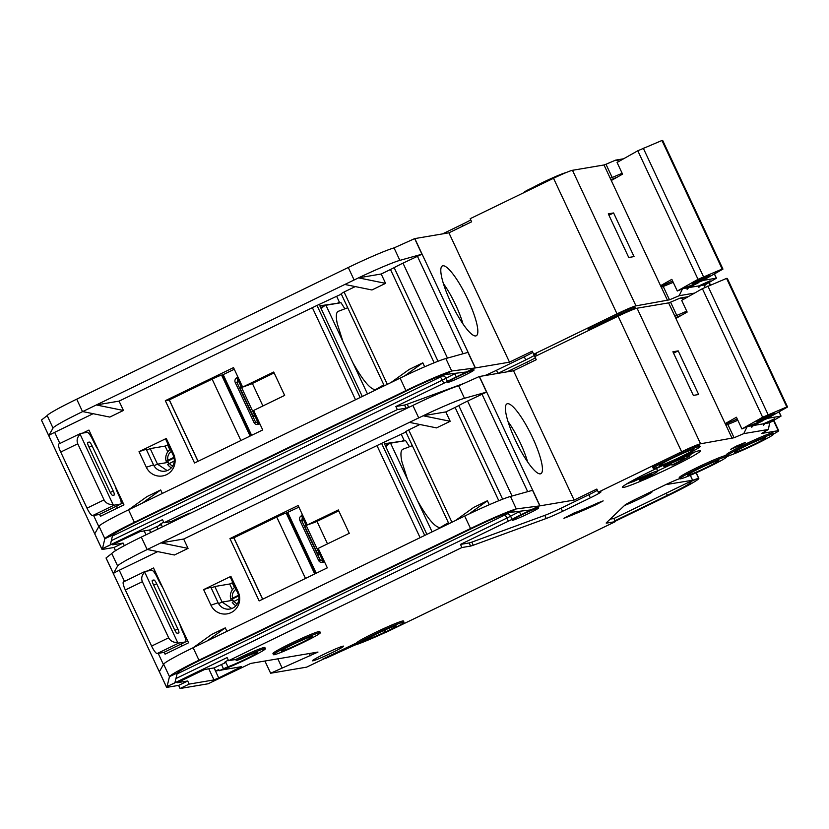 <?xml version="1.0" encoding="UTF-8"?>
<svg xmlns="http://www.w3.org/2000/svg" width="829" height="829" viewBox="0 0 829 829"><rect width="100%" height="100%" fill="white"/><g stroke="black" fill="none" stroke-linecap="round" stroke-linejoin="round"><path stroke-width="1.24" d="M700.557 285.611L698.878 287.331L698.847 285.901L710.101 280.813L700.557 285.611L705.085 284.844L716.453 278.171L702.899 280.43M688.806 287.59L687.127 289.311L687.106 287.881L698.36 282.793L688.806 287.59L698.847 285.901M698.94 279.891A9.699 0.591 154.9 0 0 692.288 283.642A9.699 0.591 154.9 0 0 703.199 279.176A9.699 0.591 154.9 0 0 709.852 275.415A9.699 0.591 154.9 0 0 698.94 279.891M41.502 420.127A8.622 0.528 -25.1 0 1 41.45 420.106L102.04 549.451A8.622 0.528 -25.1 0 0 102.268 549.461L114.019 547.482L123.106 543.068L112.682 544.829L115.532 543.15L139.966 531.607L149.624 529.969L161.292 524.55A17.243 1.057 -25.1 0 1 159.769 524.798A17.243 1.057 -25.1 0 1 163.676 522.166M565.938 172.65A21.119 1.285 154.9 0 0 542.84 182.411A21.119 1.285 154.9 0 0 532.974 187.468L526.747 190.483A25.865 1.575 154.9 0 0 524.052 192.566M533.265 188.1L532.974 187.468M588.652 330.491L588.113 329.351A25.865 1.575 -25.1 0 1 605.854 319.331A25.865 1.575 -25.1 0 1 634.952 307.404L635.501 308.575A25.865 1.575 -25.1 0 1 635.511 308.647M591.647 329.03L591.357 328.398A25.865 1.575 154.9 0 0 588.652 330.481A25.865 1.575 -25.1 0 1 606.403 320.502A25.865 1.575 -25.1 0 1 635.501 308.575M383.817 384.811L375.413 389.692C370.262 389.34 362.719 380.293 352.781 362.542L342.916 341.465L337.299 323.849C335.662 316.056 336.118 311.849 338.657 311.227M347.714 307.746L338.315 311.31M464.043 375.599A14.653 0.891 -25.1 0 1 447.546 382.356A14.653 0.891 -25.1 0 1 457.598 376.687A14.653 0.891 -25.1 0 1 474.095 369.921A14.653 0.891 -25.1 0 1 464.043 375.599M173.603 454.033A15.513 15.129 80.4 0 1 166.536 474.675A15.513 15.129 80.4 0 1 146.329 467.266L139.023 451.681L166.297 438.458L165.924 439.712L173.22 455.297L173.603 454.033L166.297 438.458M146.329 467.266L153.52 464.851A11.202 10.922 -99.6 0 0 168.121 470.209A11.202 10.922 -99.6 0 0 173.22 455.297M463.017 324.035A35.346 7.575 64.1 0 0 455.722 305.062A35.346 7.575 64.1 0 0 443.411 283.601M442.883 265.777A38.808 8.321 -115.9 0 1 467.815 299.352A38.808 8.321 -115.9 0 1 475.784 335.932A38.808 8.321 -115.9 0 1 475.753 335.942A38.808 8.321 -115.9 0 1 451.805 304.419A38.808 8.321 -115.9 0 1 441.971 266.213A38.808 8.321 -115.9 0 1 442.883 265.777M174.1 457.991L167.872 461.007L166.173 461.297L167.914 460.271A8.186 7.979 80.4 0 1 171.416 451.453M166.173 461.297A10.777 10.508 80.4 0 1 170.422 449.308M171.344 467.805A10.777 10.508 80.4 0 1 167.624 464.416L174.277 461.007M167.872 461.007A10.777 10.508 -99.6 0 0 169.002 463.608M168.266 444.727L167.624 444.935L169.862 449.712M167.624 444.935L165.095 446.085L150.204 448.593L157.5 464.178L167.199 470.603M167.79 451.846L165.095 446.085M150.204 448.593L146.619 450.106M153.52 464.851L146.225 449.266L139.023 451.681M170.132 449.515L167.955 444.883M173.955 457.339L167.914 460.271M172.701 465.991A8.186 7.979 80.4 0 1 169.375 463.39M360.128 397.516L316.989 305.445L119.065 401.122L123.438 410.469L109.801 417.08L82.693 411.567L96.33 404.956L119.065 401.122M93.128 413.692L54.662 432.344A8.622 0.528 -25.1 0 0 48.756 435.629L53.025 428.065A43.098 2.632 154.9 0 1 82.537 411.64L82.693 411.567M102.04 549.451A8.622 0.528 -25.1 0 1 102.05 549.389L94.744 533.803L99.014 526.239A43.098 2.632 -25.1 0 1 128.526 509.825L147.034 496.561L160.671 489.949L162.308 493.442M253.601 410.469L262.72 429.94L194.535 463.007L165.334 400.676L233.519 367.61L242.648 387.091L273.715 372.024L284.658 395.402L253.601 410.469M82.662 433.111L88.931 430.075L123.967 504.882L100.475 516.27L99.573 514.332M316.989 305.445L341.33 294.119M338.978 303.062L319.818 305.808L362.294 396.469M336.667 296.378L339.735 302.927M387.319 384.335L344.076 292.005L341.123 293.673L384.283 385.806M344.076 292.005L355.268 286.585M344.833 284.461L358.542 277.86L385.578 283.363L371.941 289.974L344.833 284.461L96.33 404.956L123.438 410.469M128.682 509.752L390.822 382.635L409.174 369.444L422.811 362.833L404.511 375.983A43.098 2.632 -25.1 0 1 445.857 358.542L467.939 352.387L475.245 367.962L451.701 371.009L445.857 358.542M321.766 307.155L320.543 307.362M328.616 304.803L327.787 304.948M338.76 302.606L337.227 303.352M424.676 366.812L422.811 362.833M385.578 283.363L381.205 274.005L390.48 269.508A8.622 0.528 154.9 0 0 394.158 267.632L438.023 361.278M41.45 420.106A8.622 0.528 -25.1 0 1 41.46 420.044L47.191 415.588A43.098 2.632 -25.1 0 1 76.703 399.174L348.263 267.498A43.098 2.632 -25.1 0 1 394.034 247.902L414.655 238.628L421.951 254.202L402.987 263.145A20.694 1.264 154.9 0 0 394.158 267.632M142.319 503.141L160.671 489.949M409.65 406.977L408.666 407.329A17.243 1.057 -25.1 0 1 406.023 408.148L397.309 409.619L163.966 522.778L162.505 519.659L102.475 548.643L104.858 538.705A43.098 2.632 -25.1 0 1 134.371 522.291L405.93 390.604A43.098 2.632 -25.1 0 1 451.701 371.009L444.437 374.615L466.323 371.993L473.815 368.366M404.511 375.983L390.822 382.635M344.895 308.823L341.009 302.709L325.952 305.259L320.699 307.673L323.455 306.347M325.952 305.259L342.916 341.465M381.216 386.366L381.568 387.122M352.781 362.542L367.496 393.951M321.186 308.72L323.766 306.191M448.914 232.825L414.811 238.586L475.4 367.931L509.503 362.169L448.914 232.825L471.639 221.809L470.178 218.69L553.523 178.276A17.243 1.057 -25.1 0 1 572.466 170.297L603.999 164.971L661.304 287.3L673.241 282.337M470.665 369.931L456.271 376.905A20.694 1.264 154.9 0 0 447.453 381.392A8.622 0.528 -25.1 0 1 443.774 383.267L395.847 406.5L404.562 405.039A17.243 1.057 154.9 0 0 407.205 404.22L463.442 383.589M484.851 375.578A17.243 1.057 154.9 0 0 496.478 370.283L524.28 356.802A15.513 0.943 154.9 0 0 532.798 352.366M553.523 178.276L617.025 313.859L533.689 354.273L532.228 351.154L509.503 362.169M358.542 277.86L358.532 277.839A43.098 2.632 154.9 0 1 399.868 260.368L421.951 254.202M358.532 277.839L381.205 274.005M198.007 461.328L169.282 400.013L165.334 400.676M223.561 374.48L221.592 375.133A8.622 0.528 154.9 0 0 212.12 379.122L169.313 399.879L198.079 461.287M234.286 369.247L223.571 374.439A16.383 15.969 80.4 0 0 223.353 374.998L251.612 435.329M274.119 372.905L250.98 384.128L242.648 387.091M90.568 433.588L89.408 434.147M444.437 374.615A34.486 2.104 -25.1 0 0 407.827 390.283L136.267 521.969A34.486 2.104 -25.1 0 0 112.651 535.099L104.858 538.705L99.014 526.239M397.309 409.619L395.847 406.5M107.946 546.114L110.298 544.933L112.651 535.099M533.689 354.273L535.959 353.89A15.513 0.943 -25.1 0 1 536.373 353.921A15.513 0.943 -25.1 0 1 525.731 359.921L498.022 373.361M694.557 293.103L679.169 295.704L682.443 288.917M663.283 286.575L669.49 299.829L679.169 295.704M669.49 299.829L635.967 305.87L572.466 170.297M617.025 313.859A17.243 1.057 -25.1 0 1 635.967 305.87M163.966 522.778L171.157 521.555A25.865 1.575 -25.1 0 1 189.914 513.058M116.381 550.155L115.728 550.549M89.273 393.081L335.268 273.798M442.499 233.913L462.23 224.348A15.513 0.943 154.9 0 0 470.748 219.913M610.217 178.235L604.009 164.992M604.103 164.95L605.978 164.246L612.185 177.499L610.31 178.194M619.315 161.199L615.657 160.121L605.978 164.246M615.657 160.121L623.584 158.785M114.019 547.482L115.469 550.601M102.475 548.643L102.05 549.389M237.788 376.698A14.653 0.891 154.9 0 0 236.876 377.516L258.783 424.261A14.653 0.891 -25.1 0 0 258.803 424.293L259.871 423.857M258.731 424.158L257.892 424.375A3.451 3.357 80.4 0 1 254.006 422.51L256.202 422.137L258.617 423.909M256.202 422.137L255.353 421.692L237.104 382.729L237.436 382.086L235.239 382.459L254.006 422.51M235.239 382.459A3.451 3.357 80.4 0 1 236.255 378.211L237.135 378.055M236.959 377.682L236.255 378.211M222.203 375.029L250.669 435.785M705.085 284.844L704.536 287.663M687.106 287.881L683.479 288.492M608.299 213.851L628.734 257.487L634.04 256.586L613.605 212.949L608.299 213.851M149.624 529.969L150.805 532.487M123.106 543.068L124.329 545.689M612.185 177.499L622.144 173.261M527.047 191.116L526.747 190.483M258.783 424.261A14.653 0.891 -25.1 0 1 259.684 423.453M237.436 382.086L237.685 379.226M87.553 442.924L89.304 442.085L87.791 442.344A4.311 0.922 -115.9 0 0 87.729 442.354A4.311 0.922 -115.9 0 0 88.662 446.396L109.832 491.587A4.311 0.922 -115.9 0 0 112.609 495.327L114.122 495.068A4.311 0.922 -115.9 0 0 114.174 495.048A4.311 0.922 -115.9 0 0 113.241 491.017L92.071 445.815L89.076 447.277M89.304 442.085A4.311 0.922 -115.9 0 1 92.071 445.815M115.127 486.012A17.243 3.699 -115.9 0 0 118.651 495.141L119.024 495.918A8.622 1.845 -115.9 0 1 120.889 504.001A8.622 1.845 -115.9 0 1 120.775 504.032L114.143 505.151A8.622 1.845 -115.9 0 1 113.086 504.633C108.796 504.685 105.791 503.099 104.05 499.887L77.771 443.784C76.423 440.406 77.201 437.225 80.112 434.251A8.622 1.845 -115.9 0 1 80.454 433.505A8.622 1.845 -115.9 0 1 80.568 433.474L87.19 432.344A8.622 1.845 -115.9 0 1 92.744 439.826L93.107 440.603A17.243 3.699 -115.9 0 0 98.019 449.494M80.112 434.251L113.086 504.633M117.096 505.835A9.482 2.031 64.1 0 0 117.148 508.187M121.863 500.395L121.013 501.369M240.99 386.293A3.451 3.357 80.4 0 0 240.773 389.682L252.451 414.614A3.451 3.357 -99.6 0 0 255.177 416.572M611.284 180.515L622.558 174.152L617.077 162.463L637.802 150.764L661.956 140.484L722.183 269.052L722.95 269.104L702.225 280.803L677.303 291.02L671.832 279.342L660.558 285.704M677.303 291.02L698.028 279.321L722.183 269.052M703.5 276.72L643.273 148.153M237.167 382.853L237.695 382.635M698.028 279.321L637.802 150.764M722.95 269.104L662.723 140.536L661.956 140.484M672.63 281.052L660.817 286.254M672.775 281.352L671.863 281.725L672.723 281.238M58.973 443.94A8.622 1.845 64.1 0 0 58.859 443.971A8.622 1.845 64.1 0 0 60.724 452.054L87.004 508.156A8.622 1.845 64.1 0 0 92.547 515.628L99.179 514.508A8.622 1.845 64.1 0 0 99.293 514.467A8.622 1.845 64.1 0 0 99.387 514.405M617.377 177.074A54.735 3.337 154.9 0 0 610.932 179.769M613.605 212.949L608.942 215.219M765.157 423.526L763.478 425.246L763.457 423.816L774.711 418.728L765.157 423.526L769.685 422.759L781.053 416.085L767.499 418.344M753.416 425.505L751.737 427.225L751.706 425.795L762.96 420.707L753.416 425.505L763.457 423.816M699.427 468.468A17.243 1.057 154.9 0 0 687.604 475.141A17.243 1.057 154.9 0 0 707.002 467.193A17.243 1.057 154.9 0 0 718.826 460.52A17.243 1.057 154.9 0 0 699.427 468.468M746.401 445.691A17.243 1.057 154.9 0 0 734.577 452.365A17.243 1.057 154.9 0 0 753.975 444.417A17.243 1.057 154.9 0 0 765.799 437.743A17.243 1.057 154.9 0 0 746.401 445.691M663.335 465.266L663.853 466.385L665.283 466.147A15.088 0.922 -25.1 0 1 667.148 465.235A15.088 0.922 -25.1 0 1 684.122 458.271A15.088 0.922 -25.1 0 1 673.78 464.116A15.088 0.922 -25.1 0 1 671.853 465.038L671.065 463.38M663.853 466.385A21.554 1.316 -25.1 0 1 665.728 465.473A21.554 1.316 -25.1 0 1 689.977 455.535A21.554 1.316 -25.1 0 1 675.2 463.877A21.554 1.316 -25.1 0 1 673.283 464.8L671.853 465.038M631.304 481.245L631.657 482.001A21.554 1.316 -25.1 0 1 633.522 481.089A21.554 1.316 -25.1 0 1 657.78 471.141A21.554 1.316 -25.1 0 1 642.993 479.483A21.554 1.316 -25.1 0 1 641.076 480.416L639.646 480.654L638.869 478.986M655.708 468.851A21.554 1.316 -25.1 0 1 656.682 468.81L657.78 471.141M631.657 482.001L633.087 481.763A15.088 0.922 -25.1 0 1 634.952 480.851A15.088 0.922 -25.1 0 1 650.506 474.126L639.449 479.494L651.926 473.887A15.088 0.922 -25.1 0 1 639.646 480.654M672.526 458.168A18.963 1.161 154.9 0 0 659.511 465.463A18.963 1.161 154.9 0 0 680.858 456.758A18.963 1.161 154.9 0 0 693.832 449.38A18.963 1.161 154.9 0 0 672.526 458.168M293.134 644.34A17.243 1.057 154.9 0 0 281.311 651.014A17.243 1.057 154.9 0 0 300.72 643.066A17.243 1.057 154.9 0 0 312.543 636.392A17.243 1.057 154.9 0 0 293.134 644.34M763.54 417.806A9.699 0.591 154.9 0 0 756.887 421.557A9.699 0.591 154.9 0 0 767.799 417.091A9.699 0.591 154.9 0 0 774.452 413.339A9.699 0.591 154.9 0 0 763.54 417.806M513.514 370.75L479.421 376.501L540.011 505.845L574.103 500.084L513.514 370.75L536.249 359.724L534.788 356.605L618.123 316.191L681.635 451.774L598.289 492.188L600.569 491.804A15.513 0.943 -25.1 0 1 600.984 491.835A15.513 0.943 -25.1 0 1 590.341 497.835L562.539 511.317A17.243 1.057 -25.1 0 1 546.238 518.488L473.266 545.244A17.243 1.057 -25.1 0 1 470.623 546.062L461.919 547.534L228.566 660.692L235.768 659.469L236.306 660.64L241.312 658.837A17.243 1.057 -25.1 0 1 257.601 652.371A17.243 1.057 -25.1 0 1 245.778 659.045A17.243 1.057 -25.1 0 1 227.902 666.754L225.902 662.464A17.243 1.057 -25.1 0 1 224.369 662.713A17.243 1.057 -25.1 0 1 228.286 660.091M376.77 633.822A17.243 1.057 154.9 0 0 365.092 640.226L357.247 643.895A25.865 1.575 -25.1 0 1 381.413 631.045A25.865 1.575 -25.1 0 1 403.982 622.206A25.865 1.575 -25.1 0 1 386.241 632.216L384.666 632.475L385.713 631.874A17.243 1.057 154.9 0 0 396.179 625.864A17.243 1.057 154.9 0 0 376.77 633.822M650.112 492.208A17.243 1.057 -25.1 0 1 652.05 491.835A17.243 1.057 -25.1 0 1 640.226 498.509A17.243 1.057 -25.1 0 1 624.548 505.441M630.537 310.564A21.119 1.285 154.9 0 0 607.439 320.326A21.119 1.285 154.9 0 0 597.574 325.382L591.357 328.398M597.875 326.015L597.574 325.382M273.508 654.672L272.959 653.511A25.865 1.575 -25.1 0 1 290.699 643.491A25.865 1.575 -25.1 0 1 319.797 631.563L320.346 632.734A25.865 1.575 -25.1 0 1 302.606 642.744A25.865 1.575 -25.1 0 1 273.508 654.672A25.865 1.575 -25.1 0 1 291.248 644.661A25.865 1.575 -25.1 0 1 320.346 632.734M739.882 445.536L730.67 449.308L736.287 446.137L745.499 442.365L739.882 445.536M653.273 468.426L652.724 467.266A25.865 1.575 -25.1 0 1 670.454 457.256A25.865 1.575 -25.1 0 1 699.562 445.318L700.111 446.489A25.865 1.575 -25.1 0 1 682.371 456.499A25.865 1.575 -25.1 0 1 653.273 468.426A25.865 1.575 -25.1 0 1 671.003 458.416A25.865 1.575 -25.1 0 1 700.111 446.489M674.018 460.437A43.098 2.632 -25.1 0 1 700.401 450.8A43.098 2.632 -25.1 0 1 670.837 467.483A43.098 2.632 -25.1 0 1 622.341 487.369A43.098 2.632 -25.1 0 1 651.895 470.685A43.098 2.632 -25.1 0 1 667.915 463.173M626.807 483.846A43.098 2.632 154.9 0 0 631.957 481.95M636.009 480.333A43.098 2.632 154.9 0 0 638.931 479.131M657.646 470.872A43.098 2.632 154.9 0 0 669.749 465.142A43.098 2.632 154.9 0 0 671.5 464.292M331.807 652.837A17.243 1.057 -25.1 0 1 312.409 660.796A17.243 1.057 -25.1 0 1 324.232 654.122A17.243 1.057 -25.1 0 1 343.631 646.164A17.243 1.057 -25.1 0 1 331.807 652.837M726.774 456.023L726.225 454.852A25.865 1.575 -25.1 0 1 743.955 444.841A25.865 1.575 -25.1 0 1 773.063 432.914L773.612 434.085A25.865 1.575 -25.1 0 1 755.872 444.095A25.865 1.575 -25.1 0 1 726.774 456.023A25.865 1.575 -25.1 0 1 744.504 446.012A25.865 1.575 -25.1 0 1 773.612 434.085M249.032 658.071L236.876 663.77M597.896 502.913L603.17 500.903L595.947 504.747A56.89 3.471 -25.1 0 1 563.948 518.291L573.647 513.182A43.098 2.632 154.9 0 0 597.896 502.913M679.801 478.799L679.252 477.628A25.865 1.575 -25.1 0 1 696.982 467.618A25.865 1.575 -25.1 0 1 726.09 455.691L726.639 456.862A25.865 1.575 -25.1 0 1 708.899 466.872A25.865 1.575 -25.1 0 1 679.801 478.799A25.865 1.575 -25.1 0 1 697.531 468.789A25.865 1.575 -25.1 0 1 726.639 456.862L729.427 455.535M322.813 659.055L356.75 642.838M236.306 660.64A25.865 1.575 -25.1 0 1 265.415 648.713A25.865 1.575 -25.1 0 1 247.674 658.723A25.865 1.575 -25.1 0 1 219.26 670.702L227.902 666.754M106.102 558.041A8.622 0.528 -25.1 0 1 106.05 558.021L166.639 687.365A8.622 0.528 -25.1 0 0 166.878 687.376L178.618 685.396L187.706 680.982L177.178 682.733L204.566 669.521L214.224 667.894L215.685 671.003L218.721 669.531L219.26 670.702M448.416 522.726L440.012 527.607C434.873 527.254 427.329 518.208 417.391 500.457L407.516 479.39L401.899 461.763C400.272 453.971 400.728 449.764 403.267 449.142M412.314 445.66L402.925 449.225M528.643 513.514A14.653 0.891 -25.1 0 1 512.156 520.27A14.653 0.891 -25.1 0 1 522.197 514.602A14.653 0.891 -25.1 0 1 538.695 507.835A14.653 0.891 -25.1 0 1 528.643 513.514M238.203 591.947A15.513 15.129 80.4 0 1 231.136 612.59A15.513 15.129 80.4 0 1 210.929 605.18L203.633 589.595L230.908 576.373L230.524 577.626L237.83 593.212L238.203 591.947L230.908 576.373M210.929 605.18L218.131 602.766A11.202 10.922 -99.6 0 0 232.721 608.123A11.202 10.922 -99.6 0 0 237.83 593.212M527.617 461.95A35.346 7.575 64.1 0 0 520.322 442.976A35.346 7.575 64.1 0 0 508.011 421.515M507.493 403.692A38.808 8.321 -115.9 0 1 532.415 437.266A38.808 8.321 -115.9 0 1 540.384 473.846A38.808 8.321 -115.9 0 1 540.353 473.856A38.808 8.321 -115.9 0 1 516.405 442.334A38.808 8.321 -115.9 0 1 506.581 404.127A38.808 8.321 -115.9 0 1 507.493 403.692M238.7 595.906L232.472 598.921L230.773 599.212L232.514 598.186A8.186 7.979 80.4 0 1 236.027 589.367M230.773 599.212A10.777 10.508 80.4 0 1 235.021 587.222M235.944 605.719A10.777 10.508 80.4 0 1 232.234 602.331L238.876 598.921M232.472 598.921A10.777 10.508 -99.6 0 0 233.602 601.522M232.876 582.642L232.234 582.849L234.472 587.626M232.234 582.849L229.695 583.999L214.804 586.507L222.11 602.092L231.799 608.517M232.4 589.761L229.695 583.999M214.804 586.507L211.219 588.02M218.131 602.766L210.825 587.181L203.633 589.595M234.731 587.429L232.566 582.797M238.555 595.253L232.514 598.186M237.312 603.906A8.186 7.979 80.4 0 1 233.975 601.305M424.728 535.43L381.599 443.36L183.665 539.037L188.048 548.384L174.411 554.995L147.293 549.482L160.93 542.871L183.665 539.037M157.738 551.606L119.262 570.259A8.622 0.528 -25.1 0 0 113.366 573.544L117.635 565.979A43.098 2.632 154.9 0 1 147.147 549.565L147.293 549.482M166.639 687.365A8.622 0.528 -25.1 0 1 166.65 687.303L159.355 671.728L163.624 664.153A43.098 2.632 -25.1 0 1 193.136 647.739L211.633 634.475L225.27 627.864L226.908 631.356M318.201 548.384L327.331 567.855L259.145 600.921L229.944 538.591L298.129 505.524L307.248 525.006L338.315 509.939L349.268 533.316L318.201 548.384M147.261 571.026L153.531 567.989L188.566 642.796L165.085 654.185L164.173 652.247M381.599 443.36L405.93 432.033M403.578 440.976L384.428 443.722L426.894 534.384M401.267 434.292L404.334 440.841M451.929 522.249L408.687 429.919L405.723 431.598L448.883 523.721M408.687 429.919L419.878 424.5M409.433 422.375L423.153 415.775L450.188 421.277L436.551 427.888L409.433 422.375L160.93 542.871L188.048 548.384M193.281 647.667L455.422 520.55L473.773 507.358L487.411 500.747L469.11 513.897L455.422 520.55M386.376 445.069L385.153 445.277M393.226 442.717L392.386 442.862M403.371 440.52L401.837 441.266M489.276 504.726L487.411 500.747M450.188 421.277L445.805 411.92L455.09 407.422A8.622 0.528 154.9 0 0 458.769 405.547L502.633 499.193M106.05 558.021A8.622 0.528 -25.1 0 1 106.06 557.958L111.791 553.513A43.098 2.632 -25.1 0 1 141.303 537.088L412.873 405.412A43.098 2.632 -25.1 0 1 458.634 385.817L479.255 376.542L486.561 392.117L467.587 401.06A20.694 1.264 154.9 0 0 458.769 405.547M206.918 641.055L225.27 627.864M228.566 660.692L227.105 657.573L167.075 686.557L169.458 676.619A43.098 2.632 -25.1 0 1 198.97 660.205L470.54 528.519A43.098 2.632 -25.1 0 1 516.301 508.923L510.467 496.457L532.55 490.302L539.845 505.887L516.301 508.923L509.047 512.529L530.923 509.908L538.415 506.281M409.495 446.738L405.609 440.624L390.552 443.173L385.298 445.587L388.065 444.261M390.552 443.173L407.516 479.39M445.826 524.28L446.178 525.037M417.391 500.457L432.096 531.866M385.786 446.634L388.366 444.106M510.467 496.457A43.098 2.632 -25.1 0 0 469.131 513.928L469.11 513.897M535.275 507.845L520.881 514.819A20.694 1.264 154.9 0 0 512.053 519.306A8.622 0.528 -25.1 0 1 508.374 521.182L460.458 544.415L469.162 542.954A17.243 1.057 154.9 0 0 471.805 542.135L544.777 515.369A17.243 1.057 154.9 0 0 561.078 508.198L588.88 494.716A15.513 0.943 154.9 0 0 597.408 490.281M598.289 492.188L596.839 489.069L574.103 500.084M423.153 415.775L423.132 415.754A43.098 2.632 154.9 0 1 464.478 398.283L486.561 392.117M423.132 415.754L445.805 411.92M262.606 599.243L233.882 537.928L229.944 538.591M298.896 507.161L286.192 513.047A8.622 0.528 154.9 0 0 276.731 517.037L233.923 537.793L262.689 599.201M338.729 510.819L315.59 522.042L307.248 525.006M155.178 571.502L154.018 572.072M509.047 512.529A34.486 2.104 -25.1 0 0 472.437 528.197L200.867 659.884A34.486 2.104 -25.1 0 0 177.261 673.013L169.458 676.619L163.624 664.153M461.919 547.534L460.458 544.415M172.556 684.029L174.898 682.847L177.261 673.013M356.719 642.724L356.708 642.703A25.865 1.575 -25.1 0 1 380.863 629.874A25.865 1.575 -25.1 0 1 403.433 621.035L403.982 622.206M390.148 630.299L615.356 521.638L606.641 523.099A17.243 1.057 -25.1 0 1 606.186 523.068A17.243 1.057 -25.1 0 1 606.362 522.778L624.765 505.234A17.243 1.057 -25.1 0 1 636.423 498.851L664.216 485.369A15.513 0.943 -25.1 0 1 679.718 478.623M773.498 420.552L778.244 430.676A17.243 1.057 -25.1 0 1 778.7 430.707A17.243 1.057 -25.1 0 1 773.571 433.992M778.244 430.676L761.685 433.443L768.379 429.463L743.779 433.619L747.043 426.831M618.123 316.191A17.243 1.057 -25.1 0 1 637.066 308.212L668.609 302.886L725.914 425.215L727.883 424.489L734.09 437.743L743.779 433.619M734.09 437.743L700.578 443.784L637.066 308.212M681.635 451.774A17.243 1.057 -25.1 0 1 700.578 443.784M235.768 659.469A25.865 1.575 -25.1 0 1 264.865 647.542L265.415 648.713M215.685 671.003L219.136 670.423M221.861 669.967L241.374 666.692L218.721 677.915L213.986 679.915L189.167 684.101L180.08 688.516L208.11 683.78L250.731 663.418L317.984 652.06L270.627 673.231L264.907 661.024M356.895 643.138L306.616 667.148L270.627 673.231M153.883 530.995L399.879 411.712M507.099 371.827L526.829 362.263A15.513 0.943 154.9 0 0 535.358 357.827M674.827 316.15L668.62 302.906M668.702 302.865L670.578 302.16L676.785 315.414L674.91 316.108M683.915 299.114L680.267 298.046L670.578 302.16M680.267 298.046L688.184 296.699M178.618 685.396L180.08 688.516M167.075 686.557L166.65 687.303M214.224 667.894L225.902 662.464M302.388 514.612A14.653 0.891 154.9 0 0 301.487 515.431L323.383 562.176A14.653 0.891 -25.1 0 0 323.403 562.207L324.481 561.772M323.331 562.072L322.491 562.29A3.451 3.357 80.4 0 1 318.605 560.425L320.802 560.052L323.217 561.824M320.802 560.052L319.963 559.606L301.715 520.643L302.046 520.001L299.839 520.374L318.605 560.425M299.839 520.374A3.451 3.357 80.4 0 1 300.865 516.125L301.735 515.97M301.559 515.597L300.865 516.125M316.222 573.243L287.953 512.913A16.383 15.969 80.4 0 1 288.171 512.353M286.813 512.944L315.279 573.699M696.059 472.831L698.578 478.209L693.044 480.167L665.791 484.613M685.624 483.742L698.578 478.209A43.098 2.632 -25.1 0 1 698.826 478.343A43.098 2.632 -25.1 0 1 669.262 495.027L615.18 521.254M614.952 520.767L667.376 495.348L666.319 493.1M384.573 632.278A34.486 2.104 -25.1 0 1 363.123 641.19M358.397 643.459L326.015 658.226M385.827 632.289A43.098 2.632 -25.1 0 1 355.568 644.9M690.816 481.887A34.486 2.104 -25.1 0 1 691.023 482.001A34.486 2.104 -25.1 0 1 667.376 495.348M610.175 519.141L613.895 518.519L693.044 480.167M357.195 643.781L333.983 654.247M615.356 521.638L613.895 518.519M769.685 422.759L768.379 429.463M751.706 425.795L748.079 426.407M727.883 424.489L737.841 420.251M672.899 351.765L693.345 395.402L698.65 394.5L678.205 350.874L672.899 351.765M187.706 680.982L189.167 684.101M309.362 653.511L310.409 655.739M281.995 667.718L277.829 658.837M356.698 642.724L357.247 643.895L356.708 642.703M689.697 454.934A43.098 2.632 154.9 0 0 694.837 451.981M676.785 315.414L686.744 311.176M323.383 562.176A14.653 0.891 -25.1 0 1 324.284 561.368M302.046 520.001L302.284 517.141M152.163 580.849L153.904 579.999L152.391 580.259A4.311 0.922 -115.9 0 0 152.339 580.269A4.311 0.922 -115.9 0 0 153.272 584.31L174.442 629.501A4.311 0.922 -115.9 0 0 177.209 633.242L178.722 632.983A4.311 0.922 -115.9 0 0 178.784 632.962A4.311 0.922 -115.9 0 0 177.852 628.931L156.681 583.73L153.676 585.191M153.904 579.999A4.311 0.922 -115.9 0 1 156.681 583.73M179.738 623.926A17.243 3.699 -115.9 0 0 183.261 633.055L183.623 633.833A8.622 1.845 -115.9 0 1 185.489 641.915A8.622 1.845 -115.9 0 1 185.375 641.947L178.743 643.066A8.622 1.845 -115.9 0 1 177.686 642.548C173.406 642.599 170.391 641.014 168.66 637.802L142.381 581.699C141.023 578.321 141.8 575.139 144.712 572.165A8.622 1.845 -115.9 0 1 145.054 571.419A8.622 1.845 -115.9 0 1 145.168 571.388L151.8 570.269A8.622 1.845 -115.9 0 1 157.344 577.74L157.707 578.518A17.243 3.699 -115.9 0 0 162.629 587.409M144.712 572.165L177.686 642.548M181.696 643.75A9.482 2.031 64.1 0 0 181.748 646.102M186.473 638.309L185.613 639.283M305.59 524.208A3.451 3.357 80.4 0 0 305.373 527.596L317.051 552.529A3.451 3.357 -99.6 0 0 319.776 554.487M675.884 318.429L687.158 312.067L681.687 300.378L702.401 288.679L726.567 278.399L786.794 406.966L787.55 407.018L766.825 418.718L741.914 428.935L736.432 417.256L725.168 423.619M741.914 428.935L762.628 417.236L786.794 406.966M768.1 414.635L707.873 286.067M301.766 520.767L302.305 520.55M762.628 417.236L702.401 288.679M787.55 407.018L727.323 278.451L726.567 278.399M737.24 418.966L725.427 424.168M737.375 419.267L736.473 419.64L737.323 419.153M123.573 581.854A8.622 1.845 64.1 0 0 123.469 581.885A8.622 1.845 64.1 0 0 125.334 589.968L151.614 646.071A8.622 1.845 64.1 0 0 157.158 653.542L163.79 652.423A8.622 1.845 64.1 0 0 163.893 652.382A8.622 1.845 64.1 0 0 163.997 652.319M639.449 479.494L639.149 478.861M681.987 314.989A54.735 3.337 154.9 0 0 675.542 317.683M678.205 350.874L673.542 353.133M162.204 526.498L161.292 524.55M168.36 462.344L157.5 464.178L153.956 465.68M355.506 399.765L312.253 307.435M98.817 526.602L93.584 515.451M59.875 443.484L54.662 432.344M390.48 269.508L434.189 362.801M354.107 279.964L348.263 267.498M82.537 411.64L76.703 399.174M128.526 509.825L134.371 522.291M405.93 390.604L400.096 378.138M417.381 256.171L463.09 353.734M399.868 260.368L394.034 247.902M47.191 415.588L53.025 428.065M48.756 435.629L41.46 420.044M456.271 376.905L454.81 373.786A20.694 1.264 154.9 0 0 445.992 378.283L447.453 381.392M443.774 383.267L442.313 380.148A8.622 0.528 154.9 0 0 445.992 378.283A3.451 2.383 -118.5 0 0 442.303 376.034L445.163 374.521M112.423 536.052L440.095 377.164A3.451 0.736 -115.9 0 1 442.313 380.148L111.324 540.653M404.562 405.039L406.023 408.148M407.205 404.22L408.666 407.329M496.478 370.283L497.928 373.382M524.28 356.802L525.731 359.921M454.624 373.392A3.451 0.736 -115.9 0 1 454.81 373.786L455.96 373.237M462.996 225.996L462.23 224.348M402.987 263.145L447.463 358.097M250.13 436.054L221.592 375.133M240.887 440.531L212.12 379.122M262.907 405.951L252.368 383.454M440.095 377.164L442.303 376.034M708.899 282.637L710.08 285.166M661.366 287.29L667.573 300.533M157.821 528.622L156.826 526.477M150.64 532.57L149.438 530.011M144.184 530.892L146.018 534.809M123.024 502.861L121.086 503.794M93.864 442.178L94.454 441.888M77.771 443.784L60.724 452.054M104.05 499.887L87.004 508.156M114.143 505.151L92.547 515.628M99.179 514.508L120.775 504.032M110.267 492.457L113.241 491.017M714.36 273.953L716.329 278.161M232.959 600.258L222.11 602.092L218.555 603.595M420.106 537.679L376.863 445.36M163.417 664.516L158.194 653.366M124.485 581.398L119.262 570.259M455.09 407.422L498.789 500.716M418.707 417.878L412.873 405.412M147.147 549.565L141.303 537.088M193.136 647.739L198.97 660.205M470.54 528.519L464.696 516.052M481.981 394.086L527.69 491.659M464.478 398.283L458.634 385.817M111.791 553.513L117.635 565.979M113.366 573.544L106.06 557.958M520.881 514.819L519.42 511.7A20.694 1.264 154.9 0 0 510.591 516.198L512.053 519.306M508.374 521.182L506.913 518.063A8.622 0.528 154.9 0 0 510.591 516.198A3.451 2.383 -118.5 0 0 506.902 513.959L509.762 512.436M177.033 673.967L504.695 515.078A3.451 0.736 -115.9 0 1 506.913 518.063L175.924 678.568M469.162 542.954L470.623 546.062M471.805 542.135L473.266 545.244M544.777 515.369L546.238 518.488M561.078 508.198L562.539 511.317M588.88 494.716L590.341 497.835M519.223 511.306A3.451 0.736 -115.9 0 1 519.42 511.7L520.571 511.151M527.607 363.91L526.829 362.263M467.587 401.06L512.063 496.011M314.73 573.969L286.192 513.047M305.486 578.445L276.731 517.037M327.517 543.865L316.979 521.368M504.695 515.078L506.902 513.959M383.806 630.527L384.697 632.434M692.505 480.105L690.267 475.318M692.588 480.095L690.339 475.286M725.966 425.204L732.173 438.448M223.436 668.682L221.426 664.402M237.902 667.252L238.42 668.361M218.721 677.915L214.037 667.925M208.784 668.806L213.986 679.915M595.947 504.747L595.585 503.959M385.713 631.874L384.863 630.061M187.623 640.776L185.696 641.708M158.463 580.093L159.064 579.803M142.381 581.699L125.334 589.968M168.66 637.802L151.614 646.071M178.743 643.066L157.158 653.542M163.79 652.423L185.375 641.947M174.867 630.372L177.852 628.931M778.97 411.868L780.939 416.075M709.251 282.44L710.453 285.01M58.859 443.971L80.454 433.505M99.293 514.467L120.889 504.001M716.453 278.171L714.453 273.902M689.977 455.535L689.282 454.033M696.215 472.758L698.826 478.343M773.851 420.355L778.7 430.707M383.765 630.548L384.666 632.475M123.469 581.885L145.054 571.419M163.893 652.382L185.489 641.915M781.053 416.085L779.053 411.816"/></g></svg>
